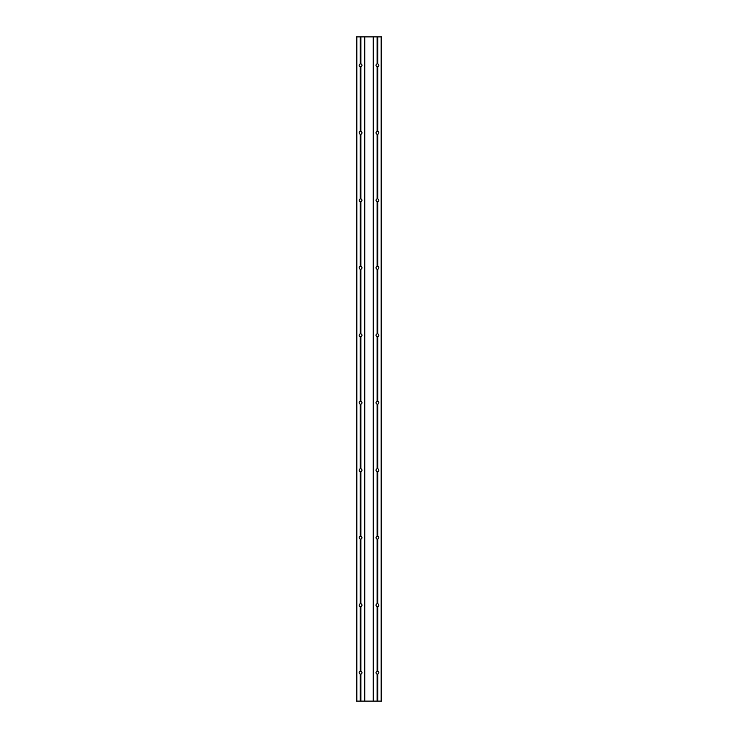 <?xml version="1.0" encoding="UTF-8"?>
<svg xmlns="http://www.w3.org/2000/svg" width="738" height="738" viewBox="0 0 738 738"><rect width="100%" height="100%" fill="white"/><g stroke="black" fill="none" stroke-linecap="round" stroke-linejoin="round"><path stroke-width="1.11" d="M360.891 36.9L360.891 63.938A1.43 1.43 0 0 1 360.891 66.715L360.236 66.715A1.43 1.43 0 0 1 360.236 63.938L360.236 36.9L373.216 36.9L373.216 701.1L356.343 701.1L356.343 36.9L360.236 36.9M360.891 66.715L360.891 131.419A1.43 1.43 0 0 1 360.891 134.196L360.236 134.196A1.43 1.43 0 0 1 360.236 131.419L360.236 66.715M360.891 134.196L360.891 198.909A1.43 1.43 0 0 1 360.891 201.677L360.236 201.677A1.43 1.43 0 0 1 360.236 198.909L360.236 134.196M360.891 201.677L360.891 266.39A1.43 1.43 0 0 1 360.891 269.167L360.236 269.167A1.43 1.43 0 0 1 360.236 266.39L360.236 201.677M360.891 269.167L360.891 333.871A1.43 1.43 0 0 1 360.891 336.648L360.236 336.648A1.43 1.43 0 0 1 360.236 333.871L360.236 269.167M360.891 336.648L360.891 401.352A1.43 1.43 0 0 1 360.891 404.129L360.236 404.129A1.43 1.43 0 0 1 360.236 401.352L360.236 336.648M360.891 404.129L360.891 468.833A1.43 1.43 0 0 1 360.891 471.61L360.236 471.61A1.43 1.43 0 0 1 360.236 468.833L360.236 404.129M360.891 471.61L360.891 536.323A1.43 1.43 0 0 1 360.891 539.091L360.236 539.091A1.43 1.43 0 0 1 360.236 536.323L360.236 471.61M360.891 539.091L360.891 603.804A1.43 1.43 0 0 1 360.891 606.581L360.236 606.581A1.43 1.43 0 0 1 360.236 603.804L360.236 539.091M360.891 606.581L360.891 671.285A1.43 1.43 0 0 1 360.891 674.062L360.236 674.062A1.43 1.43 0 0 1 360.236 671.285L360.236 606.581M377.764 36.9L377.764 63.938A1.43 1.43 0 0 1 377.764 66.715L377.109 66.715A1.43 1.43 0 0 1 377.109 63.938L377.109 36.9L381.657 36.9L381.657 701.1L373.216 701.1M377.764 66.715L377.764 131.419A1.43 1.43 0 0 1 377.764 134.196L377.109 134.196A1.43 1.43 0 0 1 377.109 131.419L377.109 66.715M377.764 134.196L377.764 198.909A1.43 1.43 0 0 1 377.764 201.677L377.109 201.677A1.43 1.43 0 0 1 377.109 198.909L377.109 134.196M377.764 201.677L377.764 266.39A1.43 1.43 0 0 1 377.764 269.167L377.109 269.167A1.43 1.43 0 0 1 377.109 266.39L377.109 201.677M377.764 269.167L377.764 333.871A1.43 1.43 0 0 1 377.764 336.648L377.109 336.648A1.43 1.43 0 0 1 377.109 333.871L377.109 269.167M377.764 336.648L377.764 401.352A1.43 1.43 0 0 1 377.764 404.129L377.109 404.129A1.43 1.43 0 0 1 377.109 401.352L377.109 336.648M377.764 404.129L377.764 468.833A1.43 1.43 0 0 1 377.764 471.61L377.109 471.61A1.43 1.43 0 0 1 377.109 468.833L377.109 404.129M377.764 471.61L377.764 536.323A1.43 1.43 0 0 1 377.764 539.091L377.109 539.091A1.43 1.43 0 0 1 377.109 536.323L377.109 471.61M377.764 539.091L377.764 603.804A1.43 1.43 0 0 1 377.764 606.581L377.109 606.581A1.43 1.43 0 0 1 377.109 603.804L377.109 539.091M377.764 606.581L377.764 671.285A1.43 1.43 0 0 1 377.764 674.062L377.109 674.062A1.43 1.43 0 0 1 377.109 671.285L377.109 606.581M360.236 701.1L360.236 674.062M360.891 674.062L360.891 701.1M373.216 36.9L377.109 36.9M377.109 701.1L377.109 674.062M377.764 674.062L377.764 701.1M360.236 63.938L360.891 63.938M360.236 131.419L360.891 131.419M360.236 198.909L360.891 198.909M360.236 266.39L360.891 266.39M360.236 333.871L360.891 333.871M360.236 401.352L360.891 401.352M360.236 468.833L360.891 468.833M360.236 536.323L360.891 536.323M360.236 603.804L360.891 603.804M360.236 671.285L360.891 671.285M360.568 701.1L360.568 674.098M360.568 63.902L360.568 36.9M360.568 131.382L360.568 66.752M360.568 198.863L360.568 134.233M360.568 266.353L360.568 201.723M360.568 333.834L360.568 269.204M360.568 401.315L360.568 336.685M360.568 468.796L360.568 404.166M360.568 536.277L360.568 471.647M360.568 603.767L360.568 539.137M360.568 671.248L360.568 606.618M377.432 701.1L377.432 674.098M377.109 63.938L377.432 36.9M377.109 131.419L377.432 66.752M377.109 198.909L377.432 134.233M377.109 266.39L377.432 201.723M377.109 333.871L377.432 269.204M377.109 401.352L377.432 336.685M377.109 468.833L377.432 404.166M377.109 536.323L377.432 471.647M377.109 603.804L377.432 539.137M377.109 671.285L377.432 606.618M356.851 36.9L356.851 701.1M364.397 701.1L364.397 36.9M373.603 36.9L373.603 701.1M381.149 701.1L381.149 36.9M364.784 36.9L364.784 701.1"/></g></svg>
